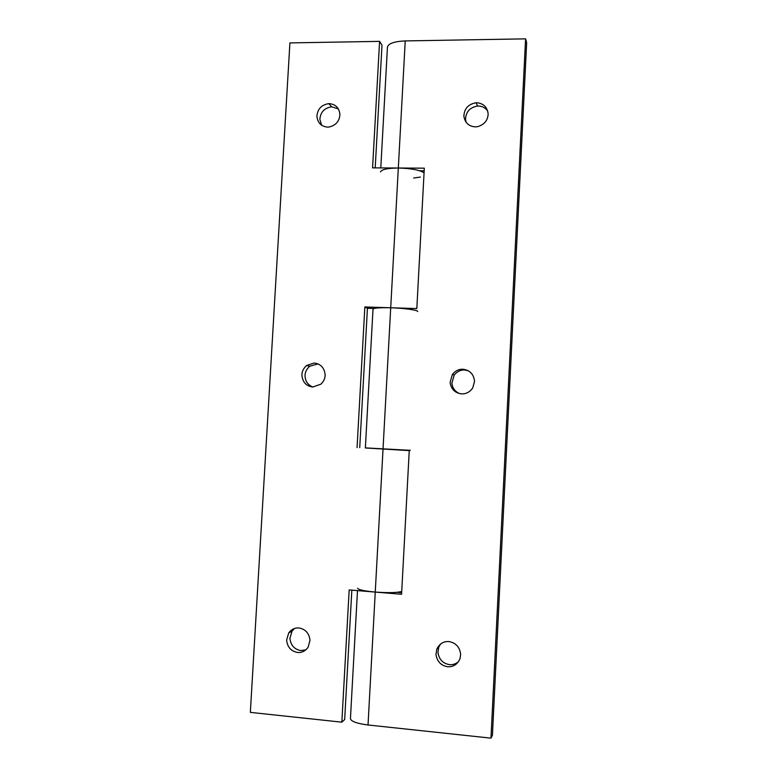 <?xml version="1.0" encoding="UTF-8"?>
<svg xmlns="http://www.w3.org/2000/svg" width="777" height="777" viewBox="0 0 777 777"><rect width="100%" height="100%" fill="white"/><g stroke="black" fill="none" stroke-linecap="round" stroke-linejoin="round"><path stroke-width="1.17" d="M305.856 649.844L300.796 650.563C294.337 649.349 290.715 645.269 289.918 638.306L292.006 631.167L294.57 628.467M310.004 640.335L308.139 647.183C305.312 651.087 301.797 652.845 297.581 652.476C291.064 651.252 287.412 647.134 286.616 640.102L288.723 632.905C291.54 629.263 294.969 627.622 298.99 627.971C305.507 629.156 309.188 633.284 310.004 640.335M312.81 387.024C306.342 386.14 302.709 382.284 301.913 375.456C301.816 371.678 303.389 368.356 306.624 365.491L314.18 363.034C320.658 363.879 324.3 367.735 325.126 374.582C325.233 378.117 323.824 381.313 320.911 384.159L312.81 387.024C307.935 384.965 305.351 381.332 305.05 376.126C304.943 372.397 306.497 369.104 309.712 366.258L318.046 363.889M321.649 125.291L319.862 119.386C320.474 112.141 324.407 107.945 331.653 106.808L338.413 108.926M339.928 114.394C339.481 121.27 335.79 125.495 328.846 127.059L327.719 127.117C321.299 126.554 317.696 122.96 316.899 116.327C317.521 109.023 321.484 104.788 328.797 103.632L329.06 103.623C335.489 104.157 339.112 107.741 339.928 114.394M366.326 448.028L409.246 450.602L401.583 594.269L349.174 589.918L341.841 722.173L250.34 712.373L289.908 42.91L379.594 41.366L372.572 167.871L398.319 168.017C387.354 168.172 381.439 169.464 380.565 171.921M359.722 447.649L367.434 308.294L364.86 306.964L357.061 447.639M373.892 308.488L373.009 309.139C373.805 307.983 379.71 307.527 390.714 307.77L364.86 306.964M419.949 170.765L424.067 172.785C419.57 169.978 410.994 168.386 398.319 168.017L390.714 307.77C403.982 308.129 418.589 310.188 417.686 311.558M367.434 308.294L374.009 308.498M366.2 448.018L365.355 447.97M410.295 450.32L365.365 447.892L373.047 308.469M375.204 167.881L381.993 45.134L379.594 41.366M351.835 590.141L344.667 719.57L341.841 722.173M357.624 588.208C358.284 589.743 364.16 591.035 375.252 592.084C388.111 592.968 396.94 592.773 401.728 591.491L397.387 592.336M448.931 641.559C455.934 642.851 459.838 647.173 460.654 654.525L459.974 658.76C457.459 664.393 453.35 667.064 447.639 666.753C440.996 665.598 437.111 661.509 435.984 654.506L436.82 649.077C439.432 643.764 443.473 641.258 448.931 641.559M458.595 661.567C455.769 663.966 452.729 664.995 449.485 664.646C442.909 663.5 439.063 659.459 437.946 652.515L438.772 647.134L440.598 643.987M462.917 369.23C469.862 370.153 473.737 374.193 474.553 381.332L472.698 388.005C469.774 392.094 466.093 394.056 461.645 393.881C455.06 393.065 451.214 389.258 450.087 382.469L452.418 374.368C455.341 370.775 458.848 369.065 462.917 369.23M459.537 393.599C454.914 391.472 452.369 387.966 451.893 383.1L454.195 375.077C457.099 371.523 460.567 369.823 464.597 369.988L468.24 370.716M476.602 102.749C483.488 103.322 487.334 107.08 488.15 114.015C487.801 120.464 484.275 124.679 477.593 126.661L475.359 126.874C468.832 126.379 465.005 122.844 463.888 116.268C464.18 108.683 468.24 104.186 476.078 102.758L476.602 102.749M466.142 122.368L465.54 119.405C465.831 111.888 469.852 107.43 477.612 106.022L478.137 106.012C481.993 105.983 485.198 107.673 487.742 111.082M368.026 724.98L390.714 307.77L416.822 308.576L424.31 168.172L398.319 168.017L405.235 40.919L525.582 38.85L490.967 738.15L368.026 724.98C356.896 723.552 351.039 721.425 350.437 718.618L357.498 590.607M413.665 178.02L420.415 177.059M424.164 170.785L419.667 170.755M397.105 592.317L401.66 592.696M525.582 38.85L526.66 42.745L492.414 735.324L490.967 738.15M380.788 167.919L387.451 47.096C388.374 43.483 394.308 41.424 405.235 40.919M292.006 631.167L288.723 632.905M309.712 366.258L306.624 365.491M331.653 106.808L328.797 103.632M438.772 647.134L436.82 649.077M454.195 375.077L452.418 374.368M477.612 106.031L476.068 102.758"/></g></svg>
